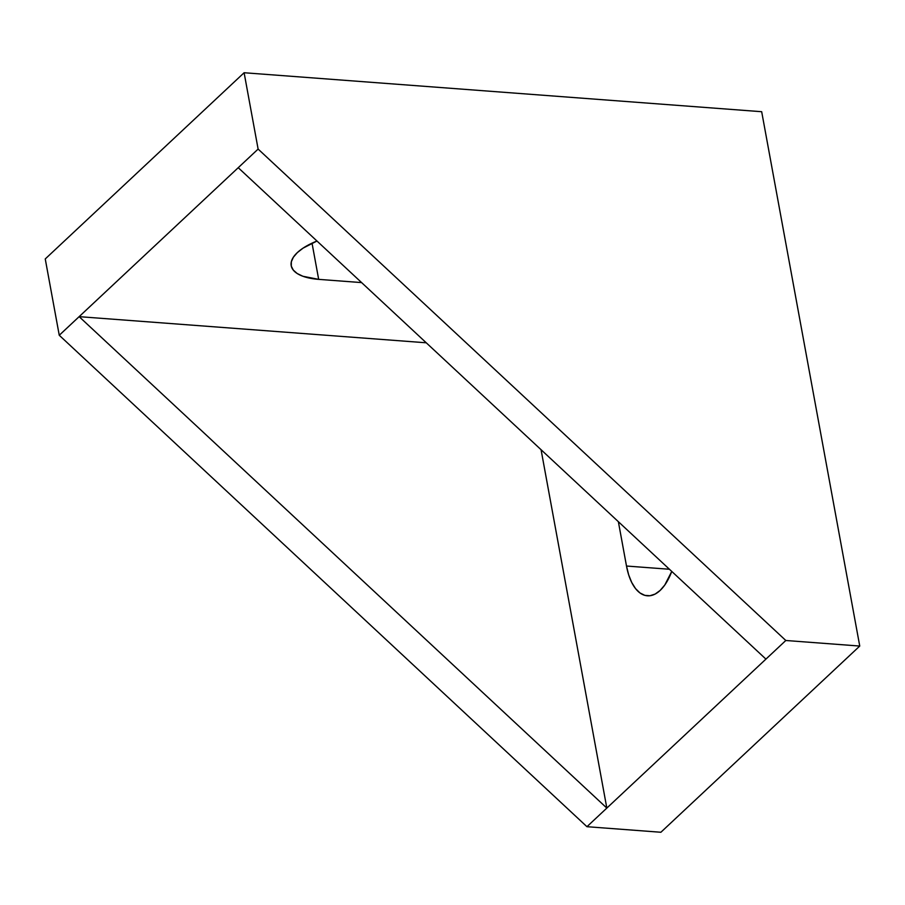 <?xml version="1.0" encoding="UTF-8"?>
<svg xmlns="http://www.w3.org/2000/svg" width="905" height="905" viewBox="0 0 905 905"><rect width="100%" height="100%" fill="white"/><g stroke="black" fill="none" stroke-linecap="round" stroke-linejoin="round"><path stroke-width="1.36" d="M318.673 279.362A53.203 21.844 -10.4 0 1 291.206 265.697A53.203 21.844 -10.4 0 1 297.326 252.608L293.367 257.224L291.331 261.783L291.297 266.127L293.288 270.086L297.191 273.514L302.881 276.263L318.673 279.362L361.615 282.598L318.673 279.362L312.033 243.162L318.673 279.362M426.244 342.791L79.142 316.66L238.23 167.697L59.255 335.269L45.25 258.943L244.112 72.739L45.25 258.943L59.255 335.269L586.949 826.695L606.836 808.075L541.066 449.717L606.836 808.075L765.924 659.112L606.836 808.075L79.142 316.66L59.255 335.269L586.949 826.695L606.836 808.075L79.142 316.66L426.244 342.791M316.976 241.024L303.062 248.14L297.326 252.608A53.203 21.844 -10.4 0 1 316.976 241.024M761.682 111.711L244.112 72.739L258.117 149.076L238.23 167.697L258.117 149.076L244.112 72.739L761.682 111.711L859.75 646.057L761.682 111.711M660.888 832.261L859.75 646.057L660.888 832.261L586.949 826.695L660.888 832.261M626.498 566.032L628.681 574.89L631.747 582.515L635.548 588.612L639.971 592.945L644.824 595.354L649.937 595.739L655.096 594.087L660.107 590.467L664.79 585.003L671.759 571.417A53.203 26.121 94.3 0 1 647.358 595.795A53.203 26.121 94.3 0 1 626.498 566.032L669.44 569.256L626.498 566.032L618.364 521.699L626.498 566.032M765.924 659.112L785.812 640.491L859.75 646.057L785.812 640.491L258.117 149.076L785.812 640.491L765.924 659.112L238.23 167.697L765.924 659.112"/></g></svg>
